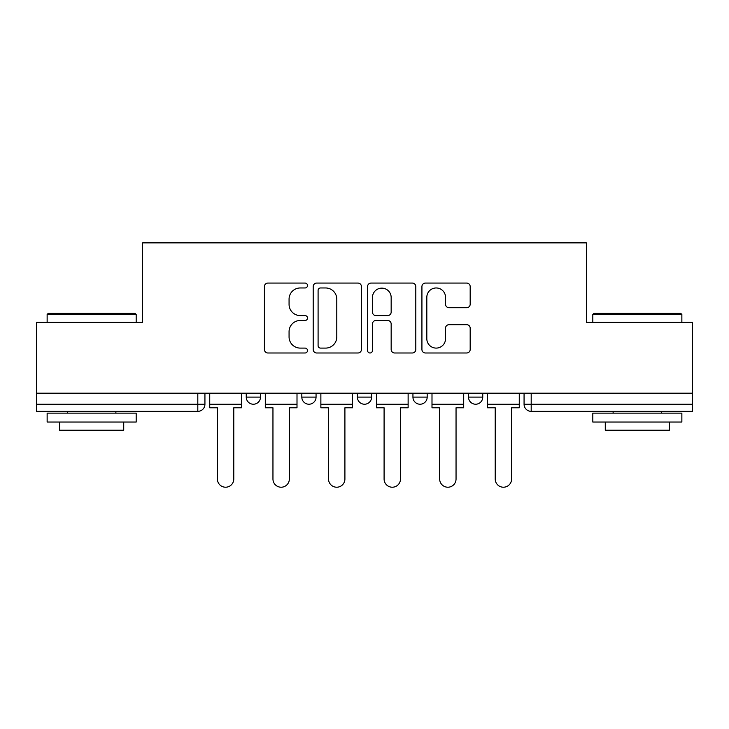 <?xml version="1.0" encoding="UTF-8"?>
<svg xmlns="http://www.w3.org/2000/svg" width="729" height="729" viewBox="0 0 729 729"><rect width="100%" height="100%" fill="white"/><g stroke="black" fill="none" stroke-linecap="round" stroke-linejoin="round"><path stroke-width="1.09" d="M307.51 285.513A2.451 2.451 0 0 0 305.068 283.071L267.917 283.071A3.499 3.499 0 0 0 264.417 286.57L264.417 349.501A3.499 3.499 0 0 0 267.917 352.991L305.068 352.991A2.451 2.451 0 0 0 307.51 350.549A2.451 2.451 0 0 0 305.068 348.098L300.257 348.098A11.19 11.19 0 0 1 289.067 336.907L289.067 331.668A11.19 11.19 0 0 1 300.257 320.478L305.068 320.478A2.451 2.451 0 0 0 307.51 318.035A2.451 2.451 0 0 0 305.068 315.584L300.257 315.584A11.19 11.19 0 0 1 289.067 304.394L289.067 299.154A11.19 11.19 0 0 1 300.257 287.964L305.068 287.964A2.451 2.451 0 0 0 307.51 285.513M412.942 393.186L412.942 397.105L427.185 397.105A7.126 7.126 0 0 1 420.068 404.231A7.126 7.126 0 0 1 412.942 397.105L412.942 393.186M466.678 307.72A3.499 3.499 0 0 0 470.178 304.221L470.178 286.57A3.499 3.499 0 0 0 466.678 283.071L425.426 283.071A3.499 3.499 0 0 0 421.927 286.57L421.927 349.501A3.499 3.499 0 0 0 425.426 352.991L466.678 352.991A3.499 3.499 0 0 0 470.178 349.501L470.178 328.168A3.499 3.499 0 0 0 466.678 324.678L449.018 324.678A3.499 3.499 0 0 0 445.528 328.168L445.528 338.748A9.349 9.349 0 0 1 436.17 348.098A9.349 9.349 0 0 1 426.82 338.748L426.82 297.314A9.349 9.349 0 0 1 436.17 287.964A9.349 9.349 0 0 1 445.528 297.314L445.528 304.221A3.499 3.499 0 0 0 449.018 307.72L466.678 307.72M36.45 393.186L36.45 322.309L142.592 322.309L142.592 242.875L586.408 242.875L586.408 322.309L692.55 322.309L692.55 393.186L36.45 393.186L36.45 404.231L204.931 404.231L204.931 393.186L204.931 404.231A7.126 7.126 0 0 1 197.805 411.356L36.45 411.356L36.45 404.231M361.438 286.57A3.499 3.499 0 0 0 357.948 283.071L316.687 283.071A3.499 3.499 0 0 0 313.197 286.57L313.197 349.501A3.499 3.499 0 0 0 316.687 352.991L357.948 352.991A3.499 3.499 0 0 0 361.438 349.501L361.438 286.57M371.052 283.071L412.313 283.071A3.499 3.499 0 0 1 415.803 286.57L415.803 349.501A3.499 3.499 0 0 1 412.313 352.991L394.653 352.991A3.499 3.499 0 0 1 391.163 349.501L391.163 323.977A3.499 3.499 0 0 0 387.664 320.478L375.954 320.478A3.499 3.499 0 0 0 372.455 323.977L372.455 350.549A2.451 2.451 0 0 1 370.004 352.991A2.451 2.451 0 0 1 367.562 350.549L367.562 286.57A3.499 3.499 0 0 1 371.052 283.071M524.069 393.186L524.069 404.231L692.55 404.231L692.55 411.356L531.195 411.356A7.126 7.126 0 0 1 524.069 404.231L524.069 393.186M692.55 393.186L692.55 404.231M482.753 393.186L482.753 397.105A7.126 7.126 0 0 1 475.627 404.231A7.126 7.126 0 0 1 468.51 397.105A7.126 7.126 0 0 0 475.627 404.231A7.126 7.126 0 0 0 482.753 397.105L482.753 393.186M468.51 393.186L468.51 397.105L482.753 397.105M427.185 393.186L427.185 397.105M371.626 393.186L371.626 397.105A7.126 7.126 0 0 1 364.5 404.231A7.126 7.126 0 0 1 357.374 397.105A7.126 7.126 0 0 0 364.5 404.231A7.126 7.126 0 0 0 371.626 397.105L357.374 397.105L357.374 393.186M301.815 393.186L301.815 397.105L316.058 397.105L316.058 393.186L316.058 397.105A7.126 7.126 0 0 1 308.932 404.231A7.126 7.126 0 0 1 301.815 397.105A7.126 7.126 0 0 0 308.932 404.231M246.247 393.186L246.247 397.105L260.49 397.105L260.49 393.186L260.49 397.105A7.126 7.126 0 0 1 253.373 404.231A7.126 7.126 0 0 1 246.247 397.105A7.126 7.126 0 0 0 253.373 404.231M197.805 393.186L197.805 411.356A7.126 7.126 0 0 0 204.931 404.231M320.532 287.964A2.451 2.451 0 0 0 318.09 290.415L318.09 345.655A2.451 2.451 0 0 0 320.532 348.098L325.608 348.098A11.19 11.19 0 0 0 336.789 336.907L336.789 299.154A11.19 11.19 0 0 0 325.608 287.964L320.532 287.964M391.163 297.496A9.349 9.349 0 0 0 381.805 288.137A9.349 9.349 0 0 0 372.455 297.496L372.455 312.085A3.499 3.499 0 0 0 375.954 315.584L387.664 315.584A3.499 3.499 0 0 0 391.163 312.085L391.163 297.496M209.733 404.231L209.733 407.793L217.397 407.793L217.397 479.026A8.192 8.192 0 0 0 225.589 487.218A8.192 8.192 0 0 0 233.781 479.026L233.781 407.793L241.436 407.793L241.436 404.231L209.733 404.231L209.733 393.186M241.436 404.231L241.436 393.186M265.301 404.231L265.301 407.793L272.956 407.793L272.956 479.026A8.192 8.192 0 0 0 281.148 487.218A8.192 8.192 0 0 0 289.34 479.026L289.34 407.793L297.004 407.793L297.004 404.231L265.301 404.231L265.301 393.186M297.004 404.231L297.004 393.186M320.869 404.231L320.869 407.793L328.524 407.793L328.524 479.026A8.192 8.192 0 0 0 336.716 487.218A8.192 8.192 0 0 0 344.908 479.026L344.908 407.793L352.572 407.793L352.572 404.231L320.869 404.231L320.869 393.186M352.572 404.231L352.572 393.186M376.428 404.231L376.428 407.793L384.092 407.793L384.092 479.026A8.192 8.192 0 0 0 392.284 487.218A8.192 8.192 0 0 0 400.476 479.026L400.476 407.793L408.131 407.793L408.131 404.231L376.428 404.231L376.428 393.186M408.131 404.231L408.131 393.186M431.996 404.231L431.996 407.793L439.66 407.793L439.66 479.026A8.192 8.192 0 0 0 447.852 487.218A8.192 8.192 0 0 0 456.044 479.026L456.044 407.793L463.699 407.793L463.699 404.231L431.996 404.231L431.996 393.186M463.699 404.231L463.699 393.186M487.564 404.231L487.564 407.793L495.219 407.793L495.219 479.026A8.192 8.192 0 0 0 503.411 487.218A8.192 8.192 0 0 0 511.603 479.026L511.603 407.793L519.267 407.793L519.267 404.231L487.564 404.231L487.564 393.186M519.267 404.231L519.267 393.186M47.139 314.472L48.205 313.397L135.111 313.397L136.186 314.472L47.139 314.472L47.139 322.309M136.186 422.036L47.139 422.036L47.139 413.133L136.186 413.133L136.186 422.036M123.72 422.036L123.72 430.228L59.605 430.228L59.605 422.036M592.814 314.472L593.889 313.397L680.795 313.397L681.861 314.472L592.814 314.472L592.814 322.309M681.861 422.036L592.814 422.036L592.814 413.133L681.861 413.133L681.861 422.036M669.395 422.036L669.395 430.228L605.28 430.228L605.28 422.036M531.195 393.186L531.195 411.356M136.186 322.309L136.186 314.472M115.884 413.133L115.884 411.356M67.442 413.133L67.442 411.356M681.861 322.309L681.861 314.472M661.558 413.133L661.558 411.356M613.116 413.133L613.116 411.356"/></g></svg>
